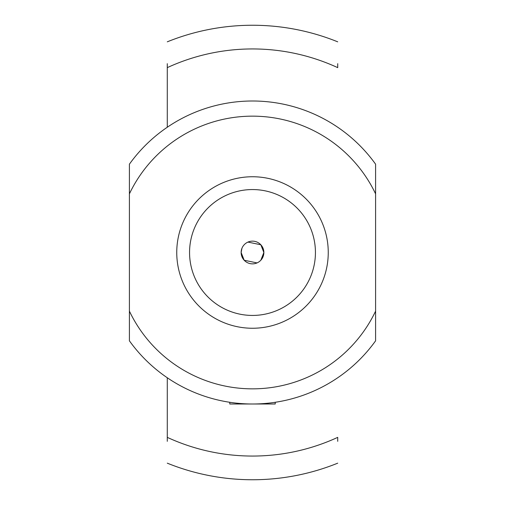 <?xml version="1.0" encoding="UTF-8"?>
<svg xmlns="http://www.w3.org/2000/svg" width="505" height="505" viewBox="0 0 505 505"><rect width="100%" height="100%" fill="white"/><g stroke="black" fill="none" stroke-linecap="round" stroke-linejoin="round"><path stroke-width="0.76" d="M167.281 377.759L167.281 437.362L167.281 377.759M167.281 441.326L167.281 437.362A203.559 203.559 0 0 0 337.719 437.362L337.719 441.326M260.832 260.226L263.863 252.5A11.362 11.362 0 0 0 252.5 241.137A11.362 11.362 0 0 0 241.137 252.5L244.167 260.226L257.045 262.916M247.955 242.084L260.832 244.773L263.863 252.5A11.362 11.362 0 0 1 252.5 263.863A11.362 11.362 0 0 1 241.137 252.5L241.92 248.353M315.436 252.5A62.936 62.936 0 0 0 252.5 189.558A62.936 62.936 0 0 0 189.558 252.5A62.936 62.936 0 0 0 252.5 315.436A62.936 62.936 0 0 0 315.436 252.5M337.719 63.674L337.719 67.638A203.559 203.559 0 0 0 167.281 67.638L167.281 63.674M176.75 252.5A75.75 75.75 0 0 0 252.5 328.25A75.75 75.75 0 0 0 328.25 252.5A75.75 75.75 0 0 0 252.5 176.75A75.75 75.75 0 0 0 176.75 252.5M229.775 402.283L229.775 404L275.225 404L275.225 402.283M129.406 311.143A136.35 136.35 0 0 0 375.594 311.143L375.594 193.857A136.35 136.35 0 0 0 129.406 193.857L129.406 340.818A151.5 151.5 0 0 0 375.594 340.818L375.594 311.143M375.594 193.857L375.594 164.182A151.5 151.5 0 0 0 129.406 164.182L129.406 193.857M167.281 127.241L167.281 67.638L167.281 127.241M337.719 41.833A227.25 227.25 0 0 0 167.281 41.833M167.281 463.167A227.25 227.25 0 0 0 337.719 463.167"/></g></svg>
